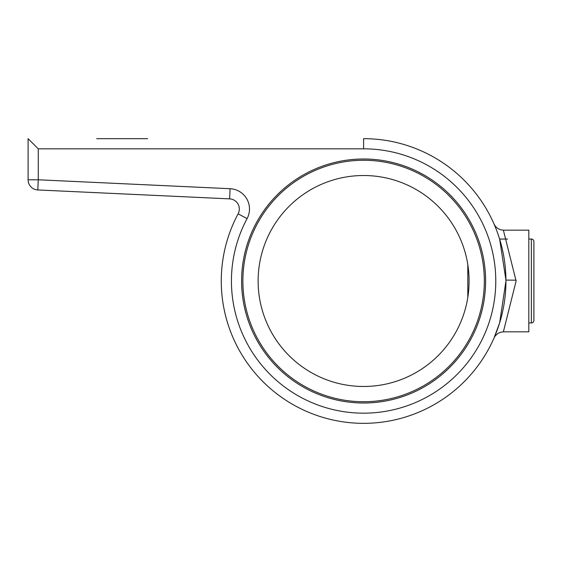 <?xml version="1.0" encoding="UTF-8"?>
<svg xmlns="http://www.w3.org/2000/svg" width="562" height="562" viewBox="0 0 562 562"><rect width="100%" height="100%" fill="white"/><g stroke="black" fill="none" stroke-linecap="round" stroke-linejoin="round"><path stroke-width="0.84" d="M147.56 195.049L96.727 192.689L147.56 195.049M503.376 331.833L528.814 331.833L528.814 230.167L503.376 230.167L516.106 281L503.376 331.833L500.482 332.254L497.82 333.491L495.171 335.992L494.146 337.741M516.106 280.185L505.941 280.087L499.625 239.061L507.563 239.061M494.089 337.867L499.646 322.855L505.941 281A142.334 142.334 0 0 1 363.607 423.334A142.334 142.334 0 0 1 238.119 213.82A10.165 10.165 0 0 0 229.626 198.871L37.794 189.949L38.265 179.791L230.104 188.713L229.626 198.871M96.727 138.666L147.56 138.666M28.1 138.666L28.1 179.791L28.1 138.666L38.265 148.832L38.265 179.791L28.1 179.791A10.165 10.165 0 0 0 37.794 189.949A10.165 10.165 0 0 1 28.1 179.791A10.165 10.165 0 0 0 37.794 189.949M363.607 138.666A142.334 142.334 0 0 1 505.941 281A142.334 142.334 0 0 0 363.607 138.666L363.607 148.832L38.265 148.832M528.814 322.939L531.357 322.939A2.543 2.543 0 0 0 533.9 320.396L533.9 241.604A2.543 2.543 0 0 0 531.357 239.061L528.814 239.061M467.816 297.326L467.816 264.674L467.816 297.326M533.9 281L533.9 308.306L533.9 281M258.127 281A105.48 105.48 0 0 1 363.607 175.52A105.48 105.48 0 0 1 469.087 281A105.48 105.48 0 0 1 363.607 386.48A105.48 105.48 0 0 1 258.127 281M484.339 281A120.732 120.732 0 0 1 363.607 401.732A120.732 120.732 0 0 1 242.875 281A120.732 120.732 0 0 1 363.607 160.268A120.732 120.732 0 0 1 484.339 281M485.61 281A122.003 122.003 0 0 1 363.607 403.003A122.003 122.003 0 0 1 241.604 281A122.003 122.003 0 0 1 363.607 158.997A122.003 122.003 0 0 1 485.61 281M363.607 148.832A132.168 132.168 0 0 1 495.775 281A132.168 132.168 0 0 1 363.607 413.168A132.168 132.168 0 0 1 247.083 218.618L238.119 213.82A10.165 10.165 0 0 0 239.321 209.022M247.083 218.618A20.33 20.33 0 0 0 230.104 188.713M531.357 322.939L531.357 239.061M503.376 230.167L500.517 229.753L497.792 228.495L495.522 226.451L494.075 224.097"/></g></svg>
